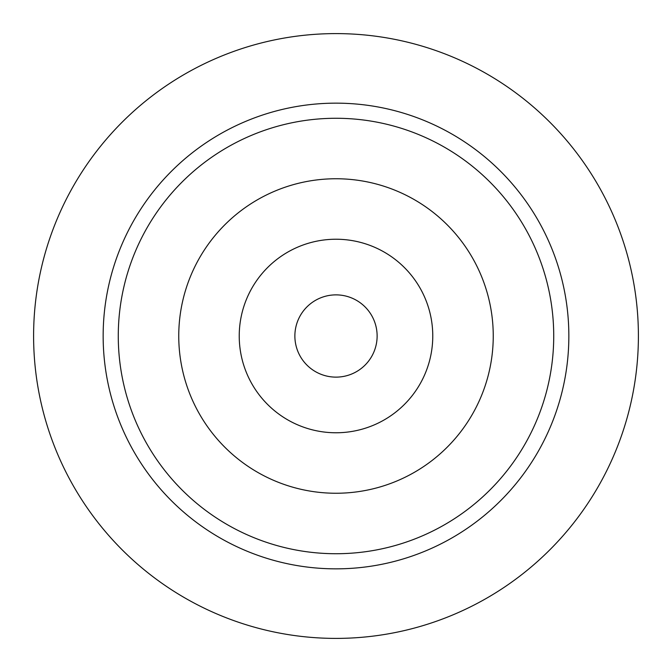 <?xml version="1.0" encoding="UTF-8"?>
<svg xmlns="http://www.w3.org/2000/svg" width="672" height="672" viewBox="0 0 672 672"><rect width="100%" height="100%" fill="white"/><g stroke="black" fill="none" stroke-linecap="round" stroke-linejoin="round"><path stroke-width="1.01" d="M336 103.152A232.848 232.848 0 0 0 103.152 336A232.848 232.848 0 0 0 336 568.848A232.848 232.848 0 0 0 568.848 336A232.848 232.848 0 0 0 336 103.152M336 553.728A217.728 217.728 0 0 1 118.272 336A217.728 217.728 0 0 1 336 118.272A217.728 217.728 0 0 1 553.728 336A217.728 217.728 0 0 1 336 553.728M336 638.4A302.4 302.4 0 0 1 33.6 336A302.4 302.4 0 0 1 336 33.6A302.4 302.4 0 0 1 638.4 336A302.4 302.4 0 0 1 336 638.4M336 294.874A41.126 41.126 0 0 0 294.874 336A41.126 41.126 0 0 0 336 377.126A41.126 41.126 0 0 0 377.126 336A41.126 41.126 0 0 0 336 294.874M336 239.232A96.768 96.768 0 0 0 239.232 336A96.768 96.768 0 0 0 336 432.768A96.768 96.768 0 0 0 432.768 336A96.768 96.768 0 0 0 336 239.232M336 493.248A157.248 157.248 0 0 0 493.248 336A157.248 157.248 0 0 0 336 178.752A157.248 157.248 0 0 0 178.752 336A157.248 157.248 0 0 0 336 493.248"/></g></svg>
